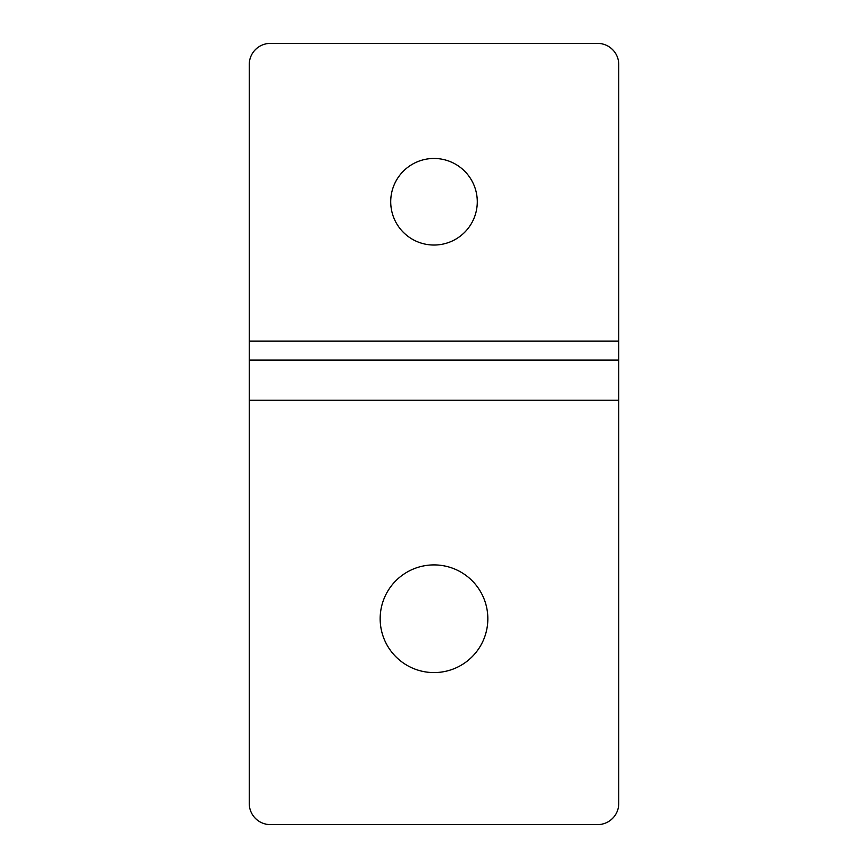 <?xml version="1.0" encoding="UTF-8"?>
<svg xmlns="http://www.w3.org/2000/svg" width="868" height="868" viewBox="0 0 868 868"><rect width="100%" height="100%" fill="white"/><g stroke="black" fill="none" stroke-linecap="round" stroke-linejoin="round"><path stroke-width="1.3" d="M390.719 201.756A43.281 43.281 0 0 0 434 245.036A43.281 43.281 0 0 0 477.281 201.756A43.281 43.281 0 0 0 434 158.464A43.281 43.281 0 0 0 390.719 201.756M380.162 618.743A53.838 53.838 0 0 0 434 672.581A53.838 53.838 0 0 0 487.838 618.743A53.838 53.838 0 0 0 434 564.905A53.838 53.838 0 0 0 380.162 618.743M618.743 400.213L618.743 64.514A21.114 21.114 0 0 0 597.629 43.4L270.371 43.4A21.114 21.114 0 0 0 249.257 64.514L249.257 803.486A21.114 21.114 0 0 0 270.371 824.6L597.629 824.6A21.114 21.114 0 0 0 618.743 803.486L618.743 400.213L249.257 400.213M618.743 360.101L249.257 360.101M618.743 341.102L249.257 341.102"/></g></svg>

